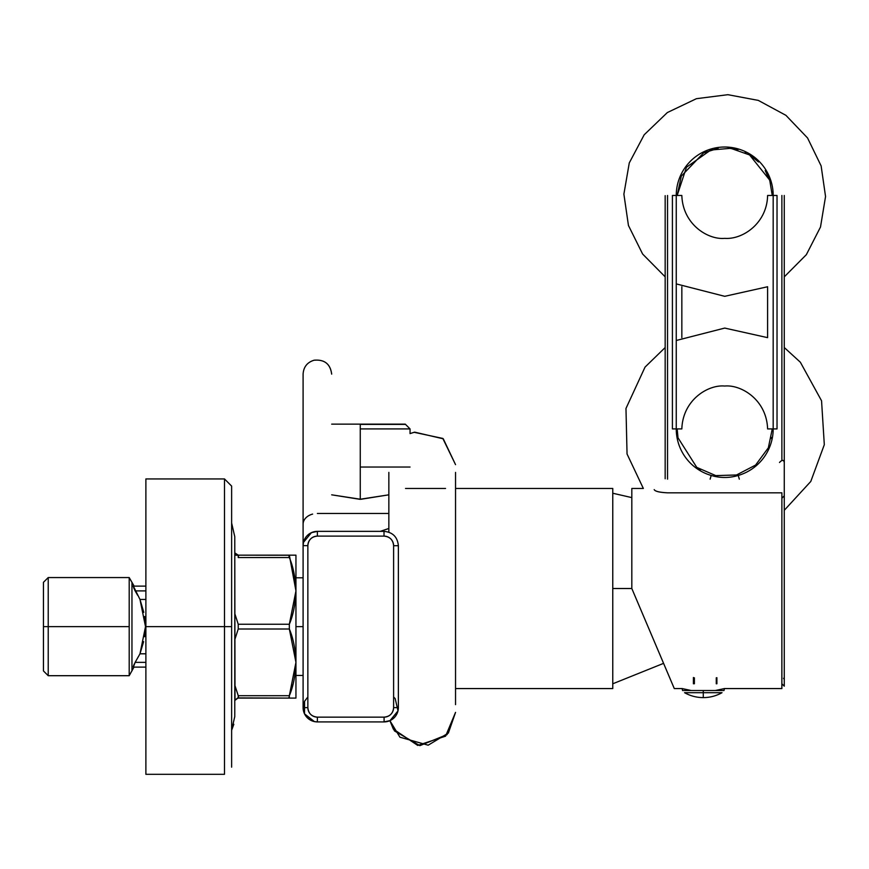 <?xml version="1.0" encoding="UTF-8"?>
<svg xmlns="http://www.w3.org/2000/svg" width="869" height="869" viewBox="0 0 869 869"><rect width="100%" height="100%" fill="white"/><g stroke="black" fill="none" stroke-linecap="round" stroke-linejoin="round"><path stroke-width="1.3" d="M316.544 721.889A14.295 14.295 0 0 0 317.381 721.911A14.295 14.295 0 0 1 303.096 707.616L303.096 524.203A14.295 10.721 0 0 1 312.623 514.09M331.676 494.819L359.82 499.295L388.845 494.819L360.841 499.295L331.676 494.819M455.541 472.399L455.541 704.629L455.541 472.399L455.541 488.465L612.764 488.465L455.541 488.465L455.541 688.563L612.764 688.563L612.764 488.465L612.764 688.563L455.541 688.563M612.764 672.921L612.764 504.118M445.536 488.465L405.519 488.465L445.536 488.465M388.845 513.481L317.381 513.481L388.845 513.481M307.354 535.456A14.295 14.295 0 0 1 309.57 533.675A14.295 14.295 0 0 0 308.528 534.413M317.511 721.911L383.957 721.911L317.511 721.911M373.431 717.142L328.037 717.142M303.172 709.071A14.295 14.295 0 0 0 304.519 713.84L305.595 715.698A14.295 14.295 0 0 0 307.43 717.87L309.82 719.738A14.295 14.295 0 0 0 314.426 721.596L317.543 721.911L314.426 721.596L304.519 713.84L304.584 701.272L307.854 696.96L304.584 701.272L303.172 709.071M317.511 531.35L384.011 531.35L384.011 536.108L384.011 531.35C392.734 532.197 397.524 536.988 398.371 545.71L393.614 545.71A9.602 9.602 -126.3 0 0 384.011 536.108L317.381 536.108A9.526 9.526 0 0 0 307.854 545.634L303.096 545.634L303.096 707.616L307.854 707.616L303.096 707.616A14.295 14.295 0 0 0 317.381 721.911L384.087 721.911L384.087 717.142C389.877 716.588 393.06 713.416 393.614 707.616L393.614 545.71C393.049 539.866 389.855 536.673 384.011 536.108L317.381 536.108C311.591 536.662 308.419 539.845 307.854 545.634L307.854 707.616A9.526 9.526 0 0 0 317.381 717.142L317.381 721.911L317.381 717.142L384.087 717.142A9.526 9.526 0 0 0 393.614 707.616L398.371 707.616A14.295 14.295 0 0 1 384.087 721.911A14.295 14.295 0 0 0 398.371 707.616L393.614 707.616L393.614 545.71L398.371 545.71L398.371 707.496M303.14 544.483A14.295 14.295 0 0 0 303.096 545.634A14.295 14.295 0 0 1 317.381 531.35L317.381 536.108L317.381 531.35A14.295 14.295 0 0 0 303.096 545.634L307.854 545.634L307.854 707.616C308.419 713.416 311.591 716.588 317.381 717.142L384.087 717.142L384.087 721.911L317.381 721.911M398.371 545.689L398.371 545.71C397.524 536.988 392.734 532.197 384.011 531.35L384.022 531.35M303.096 707.485L303.096 545.754M317.381 531.35L380.264 531.35L388.845 528.471M305.432 537.802A14.295 14.295 0 0 0 304.117 540.333M398.371 545.71L398.371 707.616L398.371 545.71M384.011 531.35L380.285 531.35M303.096 626.625L295.949 626.625L303.096 626.625L295.949 626.625L295.949 555.161L238.236 555.161L238.236 557.55L238.236 555.161L291.832 555.172M645.222 620.108L668.065 673.92L663.59 663.351L612.764 683.794L612.764 588.519L631.817 588.519L612.764 588.509L628.483 588.519M612.764 588.519L612.764 493.234L631.817 497.611L631.817 492.278L631.817 588.519L638.628 604.552M631.817 488.465L631.817 588.519L631.817 488.465L643.342 488.465L631.817 488.465M670.357 679.308L643.777 616.686M631.817 588.519L674.279 688.563L682.132 688.563L674.279 688.563L672.736 684.902M660.179 655.324L650.436 632.382M670.151 678.819L662.363 660.473M781.883 688.563L724.431 688.563L781.883 688.563L781.883 493.44L781.85 688.563M667.544 492.821L781.883 492.821L667.544 492.821C659.517 492.441 655.063 491.376 654.194 489.605C655.063 491.333 659.517 492.397 667.544 492.821M784.272 195.471L784.272 479.145M781.883 683.794L784.272 686.173L784.272 490.855M784.272 510.299L810.788 481.459L824.312 444.689L821.553 400.783L800.36 362.232L784.272 347.535L784.272 276.853L806.345 254.682L820.499 227.026L825.55 196.524L821.129 165.914L807.551 137.965L785.924 115.338L758.289 100.391L727.885 94.688L696.427 98.686L667.338 112.557L644.19 134.782L629.275 162.916L623.888 194.135L628.45 225.495L642.615 254.02L665.165 276.853L665.165 347.535L645.037 367.109L625.973 408.463L627.049 453.998L643.342 488.465M781.883 460.092L781.883 195.471L781.883 460.092M676.256 195.471L681.839 195.471L676.256 195.471A48.458 48.458 0 0 1 723.964 147.024A48.458 48.458 0 0 1 773.182 195.471L767.599 195.471L777.027 195.471L777.027 428.917L773.182 428.917L773.182 195.471A48.458 48.458 0 0 0 723.964 147.024A48.458 48.458 0 0 0 676.256 195.471L676.256 428.917A48.458 48.458 0 0 0 711.19 475.452C720.205 478.146 729.221 478.146 738.237 475.452A48.458 48.458 0 0 0 773.182 428.917L767.599 428.917L773.182 428.917A48.458 48.458 0 0 1 738.237 475.452L739.313 479.145L738.237 475.452C729.221 478.146 720.205 478.146 711.19 475.452L710.125 479.145L711.19 475.452A48.458 48.458 0 0 1 676.256 428.917L681.839 428.917L676.256 428.917L676.256 195.471L672.41 195.471L672.41 428.917L676.256 428.917M667.544 195.471L667.544 479.145L667.544 195.471M672.41 428.917L672.41 195.471M777.027 195.471L777.027 428.917M773.182 195.471L773.182 428.917M777.027 281.686L777.027 342.701L777.027 281.686M667.544 345.851L667.544 278.547M665.165 478.765L665.165 195.666M672.128 683.49L673.953 687.759M773.182 283.902L773.182 340.485M676.256 340.485L676.256 283.902L724.713 296.318L767.599 286.748L767.599 337.65L724.713 328.08L676.256 340.485M672.41 281.686L672.41 342.701M663.59 663.351L664.47 665.448M667.533 672.671L669.467 677.201M784.272 680.014A2.379 2.379 0 0 0 783.566 678.331A2.379 2.379 0 0 1 784.272 680.014M684.555 692.691L703.282 692.691L703.282 697.611L703.282 692.691L722.009 692.691L703.282 692.691L703.282 690.518L724.007 690.518L703.282 690.518L703.282 692.691L684.555 692.691A38.117 38.117 0 0 0 722.009 692.691M682.556 690.518L703.282 690.518L682.556 690.518L682.132 688.563L691.235 690.518M724.007 690.518L724.431 688.563L715.328 690.518M716.827 683.784L716.827 677.82L716.827 683.784M716.262 683.784L716.262 677.82L716.262 683.784M694.396 683.784L694.396 677.82L694.396 683.784M693.592 683.784L693.592 677.82L693.592 683.784M291.81 688.444L292.853 684.783L291.81 688.433M293.939 680.362L294.124 679.449M238.649 697.546L238.236 695.711L289.344 695.711L289.344 698.089L238.54 697.926M238.236 695.711L234.771 684.989L238.236 695.711L289.344 695.711L289.344 698.089L295.949 698.089L295.949 662.363L295.949 698.089L289.344 698.089L291.832 698.089L289.344 698.089L288.942 697.275L289.344 698.089L238.236 698.089L289.344 698.089L238.236 698.089L238.236 695.711L238.236 698.089L289.344 698.089L289.344 695.711C293.233 686.543 295.438 675.43 295.949 662.363L295.949 626.625L295.949 662.363L289.344 629.004L289.344 624.246L295.949 590.898L295.949 626.625M293.646 698.089L295.71 698.089L293.646 698.089M236.64 699.078L238.649 697.449M291.81 564.817L292.853 568.467M293.939 572.899L294.124 573.801L293.939 572.899M289.073 556.725L288.942 555.975M289.084 555.258L237.465 555.161L238.236 555.161L238.236 557.55L289.344 557.55L289.344 555.161L295.949 555.161L289.344 555.161L295.949 555.161L295.949 590.898L289.344 555.161L289.344 557.55L238.236 557.55L238.236 555.161L289.084 555.258M293.646 555.161L295.71 555.161M238.649 555.921L238.236 555.161L289.344 555.161M224.484 774.312L145.883 774.312L145.883 626.625L224.484 626.625L224.484 774.312L224.484 626.625L231.632 626.625L231.632 486.444L231.632 626.625L224.484 626.625L224.484 478.938L224.484 626.625L145.883 626.625L145.883 478.938L224.484 478.938L231.632 486.086L231.632 767.164L231.632 486.086M289.344 695.711L295.949 662.363C295.46 649.382 293.255 638.259 289.344 629.004L238.236 629.004L234.771 639.736L238.236 629.004L238.236 624.246L289.344 624.246L289.344 629.004L238.236 629.004L238.236 624.246L289.344 624.246C293.244 615.024 295.449 603.912 295.949 590.898C295.438 577.852 293.244 566.74 289.344 557.55L289.084 556.736M234.771 613.525L238.236 624.246L234.771 613.525M295.949 698.089L289.344 698.089M237.215 698.437L238.236 698.089M238.497 555.269L234.771 555.172L238.236 555.161L234.771 552.869L237.465 555.161L234.771 552.869L234.771 536.694L231.632 522.997L231.632 497.818L231.632 626.625M145.883 626.625L224.484 626.625L145.883 626.625M231.632 702.858L231.632 730.264L233.826 724.246M231.632 550.403L231.632 522.997L234.771 536.694L234.999 700.273M133.848 588.324L133.359 586.13L145.883 586.13L133.359 586.13L139.985 599.447L145.883 599.447L139.985 599.447L145.883 599.447L139.985 599.447L145.514 626.625L139.985 653.803L145.883 653.803L139.996 653.803M129.199 670.933L129.199 675.702L48.219 675.702L48.219 626.625L129.199 626.625L48.219 626.625L48.219 675.702L48.219 673.866L48.219 675.702L43.45 670.933L43.45 626.625L129.199 626.625L43.45 626.625L129.199 626.625L48.219 626.625L129.199 626.625L48.219 626.625L129.199 626.625L129.199 675.702L134 667.12L145.883 667.12L133.37 667.12M129.199 675.702L129.199 577.559L134.152 586.13L132.87 586.13M48.219 579.384L48.219 626.625L129.199 626.625L48.219 626.625L48.219 577.559L129.199 577.559L129.199 582.317M43.45 670.933L43.45 582.317L43.45 626.625L129.199 626.625L48.219 626.625M131.958 670.933L131.958 582.317M145.883 653.803L139.985 653.803L145.883 653.803L139.985 653.803L135.14 662.363L145.883 662.363L135.14 662.363L137.639 657.974M135.14 662.363L133.359 667.12L145.883 667.12M134.304 663.949L133.848 664.948M133.511 665.795L133.25 667.012M129.199 577.559L129.199 626.625L43.45 626.625M145.883 586.13L134 586.13M145.166 620.423L144.623 616.512M143.798 612.373L139.985 599.447L145.883 599.447M139.985 653.803L143.624 641.637M144.623 636.716L145.221 632.371M137.639 595.276L135.14 590.898L145.883 590.898L135.14 590.898L134.358 589.421M48.219 675.702L48.219 673.866M405.28 424.148L360.266 424.148L360.266 428.917L360.266 424.148L405.28 424.148L410.049 428.917L360.266 428.917L360.266 467.033L360.266 428.917L410.049 428.917L410.049 433.588L414.198 432.273L442.875 438.487L455.541 464.643L443.212 438.758L414.622 432.175L410.049 433.588L414.122 432.295L442.81 438.432L455.541 464.643L443.277 438.812L414.709 432.154L410.049 433.588M331.676 424.148L360.266 424.148L360.266 483.229L360.266 424.148L331.676 424.148M410.049 467.033L360.266 467.033L360.266 499.295L360.266 424.387L360.266 467.033L360.266 424.387L405.519 424.387M360.266 496.568L360.266 498.002L360.266 496.568M360.266 499.295L360.266 424.148L360.266 499.295M397.426 424.148L360.266 424.148L360.266 490.855L360.266 424.148M360.266 424.387L360.266 467.033M360.266 495.134L360.266 490.855L360.266 495.134M360.266 451.782L360.266 479.177L360.266 451.782M360.266 474.887L360.266 479.655L360.266 474.887M360.266 470.129L360.266 479.655L360.266 470.129M360.266 478.938L360.266 484.652L360.266 478.938M360.266 484.652L360.266 486.564L360.266 484.652M360.266 483.229L360.266 478.461L360.266 483.229M360.266 479.177L360.266 436.064L360.266 479.177M388.845 472.399L388.845 532.186L388.845 472.399M389.899 720.673L394.483 730.938L419.879 745.645L447.057 734.609L455.541 712.384L448.371 733.045L428.167 745.189L399.936 737.205L389.899 720.673L393.353 729.113L417.739 745.428L445.58 736.162L455.541 712.384M303.096 374.137L303.096 374.126C303.563 366.914 307.257 362.275 314.176 360.2C324.582 359.386 330.416 364.024 331.676 374.126C330.263 363.818 324.343 359.201 313.915 360.266C307.148 362.416 303.542 367.033 303.096 374.126L303.096 545.797L303.477 542.365L311.439 532.643L317.543 531.35M393.614 696.96L395.189 698.622L398.002 710.885L390.029 720.618L383.924 721.911M779.504 462.471C782.1 459.712 783.686 459.712 784.272 462.471L784.272 495.819L781.883 498.209M784.272 347.535L784.272 276.853M677.168 428.917L678.016 437.813L696.764 467.37L715.795 475.615L736.532 474.974L755.585 465.078L768.348 447.807L772.259 428.917M772.15 192.179L772.259 195.471L769.706 180.089L749.567 154.943L730.688 148.306L710.744 150.033L686.467 167.239L677.168 195.471L681.296 176.125L703.597 152.879L718.087 148.393M767.599 428.917C766.654 399.751 741.181 384.424 724.713 386.042C708.257 384.424 682.784 399.751 681.839 428.917M696.764 467.37L700.414 469.781M771.27 438.563L771.487 437.433M770.108 181.349L765.209 170.563M758.474 161.992L750.838 155.747M745.95 152.933L745.135 152.542M737.944 149.805L728.179 148.056M681.839 286.748L681.839 337.65M681.839 195.471C682.784 224.637 708.257 239.974 724.713 238.356C742.81 239.768 767.077 223.094 767.599 195.471M716.903 683.784L716.903 677.69M693.397 683.784L693.397 677.505M234.956 700.305L235.999 699.632M295.949 675.463L303.096 675.463M303.096 577.798L295.949 577.798M234.771 700.392L237.465 698.1L234.771 700.392L234.771 716.556L234.771 552.869M231.632 730.264L234.771 716.556M48.219 577.559L43.45 582.317"/></g></svg>
